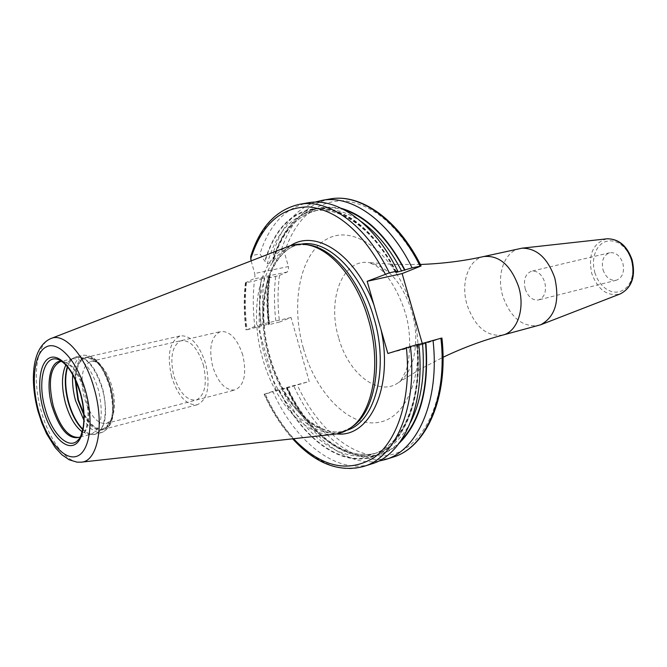 <?xml version="1.0" encoding="UTF-8"?>
<svg xmlns="http://www.w3.org/2000/svg" width="667" height="667" viewBox="0 0 667 667"><rect width="100%" height="100%" fill="white"/><g stroke="black" fill="none" stroke-linecap="round" stroke-linejoin="round"><path stroke-width="0.5" stroke-dasharray="3.33 2.5" d="M333.95 434.259C306.02 437.352 274.579 402.318 262.598 358.329C248.541 310.68 259.363 257.545 288.011 246.565M306.453 244.656L296.523 245.081C264.107 250.592 250.1 306.937 265.216 357.637C277.922 404.752 313.373 440.804 342.188 431.649L345.773 430.59C316.917 439.761 281.441 403.793 268.751 356.762C253.66 306.153 267.734 249.892 300.192 244.364C269.276 249.191 254.586 305.486 269.918 356.537C282.65 404.01 318.501 439.628 345.773 430.59L346.857 430.248M351.192 427.43L342.188 431.649M441.921 338.052L422.545 344.422L422.286 343.53M422.545 344.422L387.869 353.493M420.443 266.341C398.349 225.471 372.678 203.602 343.422 200.717C315.266 201.209 295.589 218.468 284.4 252.493L288.411 266.583L254.711 273.487L254.977 276.488L254.085 278.648L245.373 282.8L254.385 281.065L261.181 278.706C259.088 293.755 259.021 309.53 260.972 326.03L269.56 323.895C267.659 307.329 267.842 291.554 270.102 276.555L269.276 277.022C267.15 292.021 267.05 307.737 268.976 324.17L269.56 323.895M279.481 275.429C277.555 290.328 277.564 305.861 279.515 322.036L268.543 324.804C266.517 308.688 266.366 293.155 268.076 278.214L279.481 275.429L287.227 272.011L288.578 269.977L288.411 266.583M279.515 322.036L291.037 317.475L309.205 381.491L276.08 390.287L264.099 394.255L273.061 391.913C295.456 442.279 337.043 475.246 371.636 463.907M399.033 443.413C365.283 475.438 312.731 445.273 287.043 387.994L309.205 381.491M284.4 252.493L281.407 249.733L273.745 251.234C281.999 225.721 295.731 209.371 314.932 202.168M341.512 208.387C308.187 202.284 285.359 219.218 273.036 259.188L273.745 251.234M273.036 259.188L273.245 261.647L272.328 262.598L267.375 263.59L265.074 261.431L259.947 253.935C269.226 224.912 285.159 207.887 307.745 202.86M299.475 204.31C276.955 209.321 261.105 226.388 251.909 255.511L259.947 253.935M251.909 255.511L250.65 256.737M251.142 260.872L254.711 273.487M246.415 282.733C244.789 297.815 245.022 313.498 247.098 329.773L257.679 325.179L276.08 390.287M270.102 276.555L261.181 278.706M268.076 278.214L269.276 277.022M418.743 344.047L417.117 344.781C423.02 402.893 401.009 450.192 369.101 457.345C337.16 464.782 300.392 435.268 279.348 390.02L287.043 387.994M417.459 344.672C423.437 403.101 401.309 450.667 369.243 457.845C337.135 465.299 300.192 435.593 279.081 390.103L279.348 390.02M396.531 272.003C374.696 231.707 349.575 210.388 321.186 208.037C293.905 209.063 275.146 226.655 264.899 260.814M417.117 344.781L418.784 344.439M279.081 390.103L273.061 391.913M378.339 461.205C344.964 466.692 307.437 434.859 286.518 388.336M247.098 329.773L260.972 326.03M291.037 317.475L257.679 325.179M268.543 324.804L268.976 324.17M254.994 327.947C252.935 311.722 252.735 296.098 254.385 281.065M519.785 248.541C504.344 251.509 496.24 274.987 502.751 296.031C510.48 317.634 522.436 327.447 538.619 325.471M603.026 269.86C605.844 277.522 610.288 280.974 616.358 280.223C622.519 277.672 624.687 271.978 622.845 263.148C620.018 255.536 615.624 252.076 609.638 252.768C603.368 255.303 601.167 260.997 603.026 269.86M525.212 288.944C528.114 296.973 532.558 300.642 538.561 299.942C544.639 297.365 546.707 291.454 544.756 282.216C541.854 274.237 537.444 270.569 531.532 271.202C525.354 273.762 523.253 279.681 525.212 288.944M72.836 358.721L60.472 361.522C70.61 361.122 79.106 371.569 85.968 392.863C91.371 417.267 89.061 432.108 79.04 437.385L91.304 434.159C101.426 428.873 103.802 414.09 98.433 389.82C91.596 368.659 83.058 358.287 72.836 358.721L70.352 359.738L65.825 364.966M91.304 434.159L88.628 434.4L82.191 431.849M100.55 365.308C97.082 362.048 93.805 360.747 90.72 361.397C82.016 365.841 79.89 378.022 84.35 397.949C89.945 415.441 97.132 423.97 105.928 423.52C108.963 422.678 111.272 420.01 112.84 415.516C115.258 407.662 115.007 398.141 112.089 386.952C109.346 377.455 105.503 370.235 100.55 365.308L96.807 362.273C102.476 367.926 106.887 376.213 110.038 387.127C113.39 400 113.682 410.939 110.922 419.935C103.877 433.967 94.822 431.849 83.75 413.598M96.807 362.273C84.084 353.076 77.03 359.138 75.638 380.44M242.788 355.086C237.302 338.753 229.932 330.907 220.694 331.541C211.197 336.018 208.513 347.649 212.656 366.425C218.101 382.858 225.546 390.704 235.001 389.978C244.289 385.509 246.882 373.879 242.788 355.086M171.619 376.813C166.708 354.686 169.635 341.037 180.39 335.86C190.854 335.218 199.291 344.531 205.711 363.798C210.547 385.951 207.729 399.608 197.257 404.761C186.51 405.519 177.964 396.198 171.619 376.813M83.775 414.065C90.012 425.429 96.482 430.548 103.168 429.431C112.99 424.345 115.333 410.222 110.213 387.06C103.668 366.867 95.439 356.987 85.543 357.429C79.098 359.53 75.73 367.058 75.446 380.015M203.318 364.716C207.362 383.175 205.128 394.914 196.607 399.925C187.177 401.109 179.598 393.121 173.854 375.963C169.835 358.162 171.928 346.507 180.115 340.987C189.495 339.136 197.232 347.048 203.318 364.716M51.259 338.419L50.75 338.611C36.143 344.072 31.966 378.481 41.087 410.53C48.949 440.078 66.817 463.848 80.999 462.189L81.541 462.131M301.309 244.164L296.523 245.081M290.554 245.656C264.832 260.839 256.245 311.431 269.51 356.728C280.932 398.282 309.438 432.349 336.627 433.892M441.237 338.302C447.524 398.274 424.287 447.399 390.829 454.811C357.329 462.523 319.009 431.966 297.457 385.343M303.352 348.282C289.995 301.901 300.659 251 328.856 238.086C356.787 224.404 397.265 256.795 412.106 309.029C427.372 361.122 411.414 414.574 381.374 421.761C351.534 429.748 316.341 394.781 303.352 348.282M287.227 272.011L253.585 278.989M293.472 438.728C282.158 426.405 272.503 411.531 264.516 394.089M245.965 282.416C244.18 297.532 244.305 313.298 246.348 329.715M396.198 272.136C374.395 231.999 349.35 210.805 321.06 208.554C293.88 209.671 275.221 227.297 265.074 261.431M261.514 278.556C259.388 293.605 259.288 309.396 261.231 325.921M417.4 344.806C423.161 399.858 402.801 445.731 372.853 454.094C341.179 464.332 303.068 434.992 281.983 389.253M410.48 422.469C402.001 438.311 391.104 448.341 377.78 452.559C346.048 462.815 307.896 433.583 286.827 387.969M400.642 441.17C367.267 475.771 313.382 446.065 287.31 387.902M343.972 209.63C309.488 201.876 285.901 218.601 273.212 259.805M269.61 276.872C267.45 291.871 267.325 307.604 269.243 324.07M363.632 466.45C329.139 477.755 287.627 444.581 265.224 393.989M392.996 457.137C358.112 468.567 316.341 436.151 293.989 386.351M361.339 221.677C346.498 211.539 332.199 207.679 318.442 210.097C295.99 215.308 280.615 232.808 272.328 262.598M269.376 276.605C267.058 291.621 266.842 307.429 268.726 324.012M396.398 272.061C374.937 229.273 340.579 205.519 313.357 211.005C290.954 216.216 275.621 233.742 267.375 263.59M264.449 277.63C262.148 292.68 261.956 308.521 263.857 325.146M329.823 199.008C307.045 204.044 290.904 220.952 281.407 249.733M275.671 276.622C273.929 291.521 274.062 307.003 276.063 323.061M338.611 337.694C326.855 299.483 342.521 258.187 369.326 262.64C388.202 266.633 402.368 282.9 411.814 311.414C420.502 340.495 414.274 372.144 398.649 382.449C378.514 397.465 348.157 373.545 338.611 337.694M502.876 335.051C486.818 336.952 474.871 326.872 467.058 304.819C460.447 283.35 468.342 259.48 483.667 256.545M606.82 238.828C592.98 242.988 587.961 254.561 591.762 273.537C597.94 289.937 607.454 296.723 620.302 293.889M594.814 272.636L596.882 277.981L599.741 282.758L603.268 286.752L607.278 289.753L611.589 291.604L615.991 292.221L620.252 291.546L624.179 289.603L627.547 286.493L630.198 282.349L631.982 277.389L632.791 271.861L632.599 266.041L631.399 260.247L629.264 254.777L626.296 249.908L622.653 245.898L618.534 242.938L614.149 241.196L609.721 240.729L605.478 241.554L601.634 243.63L598.366 246.832L595.839 250.992L594.164 255.903L593.422 261.331L593.647 267L594.814 272.636M80.215 436.935L82.991 434.525C88.894 425.571 89.553 411.756 84.984 393.08C80.123 376.888 73.562 366.608 65.299 362.231L59.38 360.03C68.384 364.807 75.554 376.071 80.882 393.822C85.893 414.315 85.184 429.44 78.764 439.211L82.991 434.525L80.123 437.11M61.723 361.381L65.299 362.231L61.556 361.264M70.352 359.738L73.403 358.029C84.476 354.327 94.089 364.591 102.251 388.819C109.113 412.464 103.585 436.051 92.121 434.509L87.485 433.116L82.75 429.615M88.628 434.4L95.323 434.209C105.753 428.773 108.221 413.607 102.71 388.711C95.681 367 86.91 356.37 76.38 356.82L73.403 358.029L71.319 359.705L69.101 362.74L67.35 366.7M82.833 429.231C87.21 433.483 91.371 435.142 95.323 434.209L102.226 432.383C112.715 426.947 115.216 411.814 109.738 386.993C102.718 365.358 93.922 354.777 83.35 355.244L76.38 356.82C72.445 357.812 69.518 361.206 67.6 367M72.736 374.679C73.837 363.49 77.372 357.012 83.35 355.244C94.947 354.877 104.077 365.399 110.755 386.81C116.433 411.18 113.59 426.371 102.226 432.383C96.115 433.575 89.978 429.465 83.842 420.052M83.817 414.941C99.25 446.39 121.803 424.904 110.555 386.927C101.284 350.959 74.329 346.54 75.071 379.223M245.373 282.8C243.688 297.916 243.88 313.632 245.948 329.948M416.625 344.972C422.503 400.4 402.009 446.106 372.853 454.094L377.78 452.559C346.94 462.665 308.763 433.667 287.635 387.777M264.099 394.255C271.961 411.522 281.474 426.371 292.646 438.819M395.723 272.394C374.204 229.19 339.853 205.569 313.357 211.005L318.442 210.097C296.682 215.041 281.616 232.224 273.245 261.647M420.335 264.465L394.972 264.44L369.326 262.64L376.071 265.699L381.908 270.427C389.411 277.555 399.391 293.705 405.127 312.314C412.464 334.734 409.596 363.548 405.494 371.719C402.401 378.381 400.125 381.958 398.649 382.449L420.569 369.009L443.046 357.27M616.358 280.223L538.561 299.942M609.638 252.768L531.532 271.202M112.84 415.516L110.922 419.935M90.72 361.397L220.694 331.541M105.928 423.52L235.001 389.978M85.543 357.429L180.39 335.86M103.168 429.431L197.257 404.761"/><path stroke-width="1" d="M351.192 427.43L352.96 426.196C374.954 410.889 383.433 363.373 370.343 319.235C359.18 279.273 332.566 248.232 308.596 244.939L306.211 244.622C330.357 247.941 357.204 279.273 368.467 319.626C381.682 364.199 373.145 412.156 350.992 427.572C345.739 431.449 340.062 433.675 333.95 434.259L81.541 462.131M306.211 244.622C299.766 243.613 293.705 244.264 288.011 246.565L51.259 338.419M308.596 244.939L306.453 244.656M410.422 346.223C417.584 406.637 395.898 457.37 363.632 466.45L371.636 463.907C404.01 454.786 425.821 404.21 418.743 344.047L387.869 353.493L367.167 281.307L402.126 273.578L422.286 343.53M367.167 281.307L389.311 272.845L397.707 271.002L395.731 272.403L396.523 272.303L412.098 267.851L421.094 265.975L402.126 273.578M389.311 272.845C366.383 225.221 328.923 198.458 299.475 204.31C276.071 209.646 259.797 227.122 250.65 256.737L251.142 260.872M441.921 338.052L440.92 338.269C447.782 397.732 425.629 447.916 392.996 457.137C426.613 447.449 448.633 397.073 441.913 338.044M418.784 344.439L440.92 338.269M425.871 342.471C429.315 388.703 420.368 422.353 399.033 443.413M405.019 270.143C387.085 236.151 365.916 215.574 341.512 208.387M433.016 340.328C439.953 400.042 417.917 450.367 385.376 459.555L378.339 461.205M299.475 204.31L307.745 202.86C337.294 196.998 374.812 223.612 397.707 271.002M314.932 202.168L321.944 200.383C351.659 194.497 389.253 220.844 412.098 267.851M554.811 278.072C547.715 258.121 536.768 248.157 521.978 248.182L483.667 256.545C499.141 255.036 510.814 265.141 518.676 286.86C525.321 308.404 517.375 331.766 502.876 335.051L540.72 324.771C555.194 316.783 559.888 301.217 554.811 278.072M65.825 364.966C61.531 374.546 61.389 387.235 65.416 403.018C69.376 416.683 74.971 426.296 82.191 431.849M83.75 413.598L78.389 399.708L75.638 380.44M75.446 380.015L78.222 399.775L83.775 414.065M85.76 391.671C77.472 361.272 58.654 340.487 46.407 346.815C34.034 352.701 30.682 382.441 38.528 410.739C46.206 439.094 63.665 460.664 76.547 456.361C89.536 452.518 94.239 421.994 85.76 391.671M80.69 393.722C87.385 417.692 83.759 441.938 73.462 445.172C63.265 448.758 49.25 431.632 43.088 408.896C36.793 386.21 39.561 362.456 49.466 357.937C59.271 353.06 74.137 369.685 80.69 393.722M37.961 411.08L41.821 422.92L46.648 433.883L55.378 447.79L62.006 454.861L69.226 459.788L77.005 462.156L80.999 462.189C97.549 461.897 104.819 425.438 94.347 389.094C85.393 355.536 64.391 332.041 50.75 338.611C31.949 346.857 29.656 380.032 37.952 411.039M301.309 244.164C327.447 238.919 361.172 271.744 374.045 318.342C389.295 369.134 375.037 422.419 346.857 430.248M373.962 305.002C355.895 254.861 315.808 228.556 290.554 245.656M385.259 274.054C363.081 232.349 337.519 209.955 308.571 206.878C280.74 207.237 261.439 224.662 250.659 259.155M381.049 329.706C393.68 387.294 369.751 438.102 336.627 433.892M406.353 347.407C411.664 396.89 398.007 440.437 374.145 457.562C347.874 473.412 320.977 467.133 293.472 438.728M422.503 343.472C425.212 374.996 421.202 401.326 410.48 422.469M425.529 342.588C428.889 386.96 420.602 419.826 400.642 441.17M404.677 270.277C387.577 237.785 367.342 217.575 343.972 209.63M401.676 271.177C390.312 249.183 376.863 232.683 361.339 221.677M420.077 266.1C397.249 219.318 359.621 193.105 329.823 199.008C360.589 193.03 398.349 219.526 421.094 265.975M620.302 293.889L620.502 293.813C631.549 287.819 635.259 276.555 631.632 260.03C626.496 245.798 618.301 238.719 607.037 238.803L606.82 238.828M78.764 439.211C69.76 451.517 51.826 434.409 45.056 408.279C36.918 380.44 44.622 352.651 59.38 360.03C67.817 364.449 74.837 375.721 80.44 393.847C83.633 405.87 84.576 416.825 83.275 426.722C81.332 435.042 79.832 439.203 78.764 439.211M61.556 361.264C50.167 360.072 45.473 383.642 52.026 406.336C59.755 430.032 69.118 440.287 80.123 437.11M80.215 436.935L79.04 437.385C68.618 437.844 60.022 427.389 53.26 406.011C47.791 381.691 50.192 366.858 60.472 361.522L61.723 361.381M82.75 429.615C76.513 423.395 71.694 414.315 68.284 402.376C64.649 388.419 64.34 376.53 67.35 366.7M67.6 367C64.741 376.813 65.099 388.578 68.684 402.284C72.019 413.99 76.73 422.97 82.833 429.231M83.842 420.052L75.521 400.6C73.053 391.462 72.128 382.816 72.736 374.679M75.071 379.223L77.906 399.9L83.817 414.941M352.96 426.196L350.992 427.572M385.376 459.555L392.996 457.137M292.646 438.819C315.291 463.523 338.953 472.736 363.632 466.45M321.944 200.383L329.823 199.008M443.046 357.27C462.94 347.799 482.883 340.395 502.876 335.051M420.335 264.465C442.354 263.682 463.457 261.039 483.667 256.545M521.978 248.182L607.037 238.803C618.776 238.778 627.138 245.823 632.133 259.947C635.826 276.246 631.949 287.535 620.502 293.813L540.72 324.771"/></g></svg>
